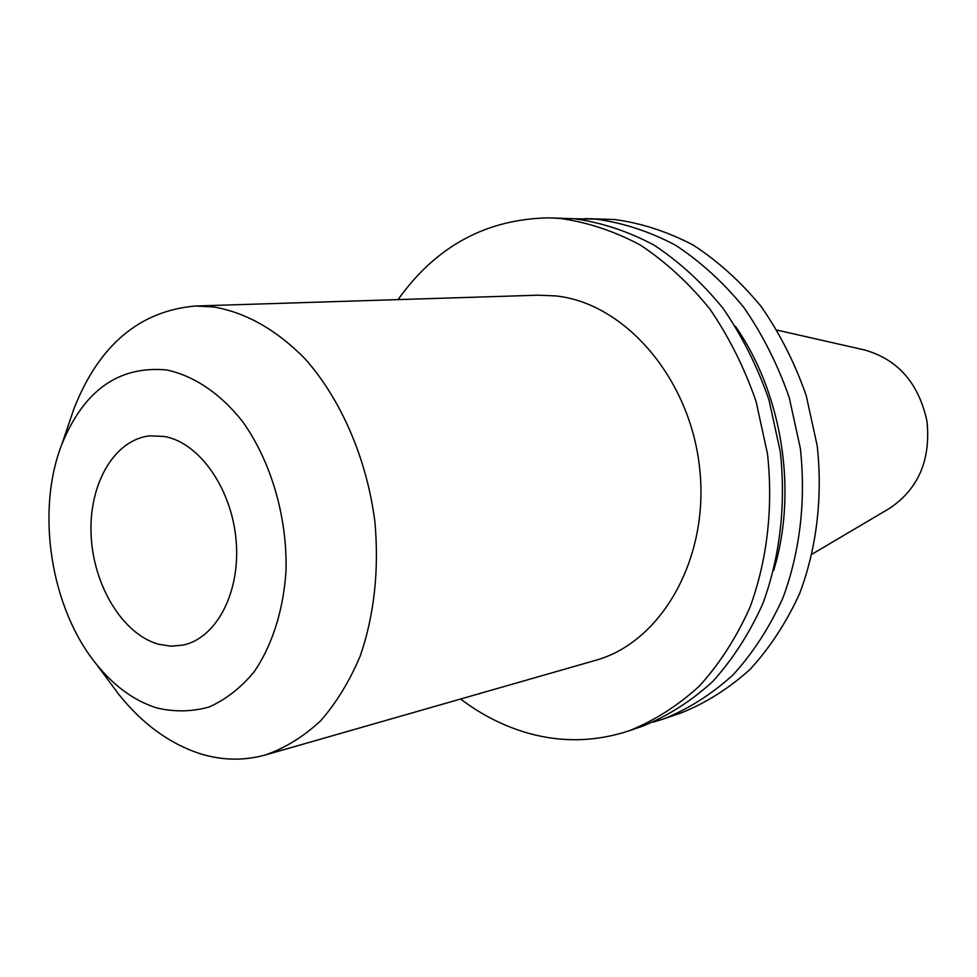 <?xml version="1.0" encoding="UTF-8"?>
<svg xmlns="http://www.w3.org/2000/svg" width="977" height="977" viewBox="0 0 977 977"><rect width="100%" height="100%" fill="white"/><g stroke="black" fill="none" stroke-linecap="round" stroke-linejoin="round"><path stroke-width="1.47" d="M164.625 436.511C199.467 442.74 231.842 488.83 236.116 540.586C240.684 592.343 216.357 638.372 182.894 645.125L170.804 646.176L158.567 644.246C122.662 634.281 93.181 585.394 91.105 534.773C88.699 484.152 114.333 439.357 150.116 435.827L164.625 436.511M156.711 707.934C134.118 700.717 113.918 686.025 96.125 663.859C50.694 608.012 35.587 511.569 61.771 444.511C83.79 390.434 118.718 365.581 166.566 369.953C193.739 375.608 220.338 393.413 242.552 421.514C270.947 461.156 287.311 516.809 286.041 570.495C283.513 610.271 272.119 645.809 253.788 672.286C240.476 688.126 225.516 699.727 208.907 707.067C191.761 711.793 174.358 712.086 156.711 707.934M68.878 423.652L74.093 408.362C99.068 345.125 139.467 311.016 195.266 306.021L213.89 306.986C246.241 312.652 276.662 329.957 305.129 358.901C341.254 399.678 366.925 459.031 374.936 522.084C379.161 570.287 374.301 614.802 360.379 655.628C349.742 680.908 336.515 702.622 320.7 720.757C303.725 736.536 285.345 747.918 265.561 754.916C243.615 760.998 221.51 760.509 199.259 753.426C169.07 743.35 142.276 723.725 118.901 694.513L109.277 681.555M574.244 218.726L596.202 219.166C623.118 222.829 649.497 231.476 675.327 245.093C700.387 261.494 723.2 282.243 743.766 307.352C762.597 334.61 777.741 364.641 789.208 397.456L800.358 448.455C806.086 500.737 799.882 552.628 782.736 598.4C769.461 627.564 752.913 653.051 733.068 674.875C711.744 694.207 688.602 708.899 663.639 718.925L653.088 722.174M585.284 218.592L614.728 219.532C641.462 223.159 667.657 231.696 693.291 245.129C718.156 261.311 740.786 281.779 761.181 306.546C779.841 333.426 794.838 363.053 806.172 395.416L817.199 445.72C822.829 497.293 816.638 548.5 799.577 593.686C786.387 622.483 769.937 647.666 750.214 669.245C729.025 688.382 706.029 702.927 681.225 712.88L663.639 718.925M398.042 299.609C436.108 246.167 486.448 218.909 549.074 217.859L574.183 218.726C601.295 222.438 627.881 231.219 653.943 245.044C679.223 261.702 702.255 282.793 723.041 308.305C742.068 336.003 757.383 366.534 768.984 399.874L780.293 451.716C786.131 504.853 779.927 557.562 762.671 604.018C749.322 633.609 732.652 659.451 712.66 681.567C691.179 701.144 667.865 715.994 642.732 726.106L629.383 730.698C596.165 741.702 562.813 742.642 529.339 733.495C504.828 726.668 481.905 715.176 460.594 699.019M549.074 217.859L560.126 218.445C587.36 222.194 614.093 231.06 640.289 245.019C665.716 261.848 688.883 283.147 709.791 308.915C728.952 336.894 744.376 367.743 756.064 401.437L767.482 453.792C773.381 507.478 767.177 560.713 749.86 607.609C736.45 637.468 719.707 663.542 699.63 685.842C678.05 705.577 654.639 720.525 629.383 730.698M195.266 306.021L538.193 295.188L555.498 295.897C624.657 302.846 690.299 378.184 699.666 468.435C709.595 558.649 661.331 642.426 595.384 660.391L265.561 754.916M777.106 330.116L864.73 350.01C898.071 359.573 918.832 383.363 927.002 421.38C930.837 460.069 918.356 489.062 889.522 508.37L812.18 554.093M735.473 326.379C782.467 393.792 797.818 491.822 773.674 570.385M96.125 663.859L118.901 694.513M61.771 444.511L74.093 408.362"/></g></svg>
